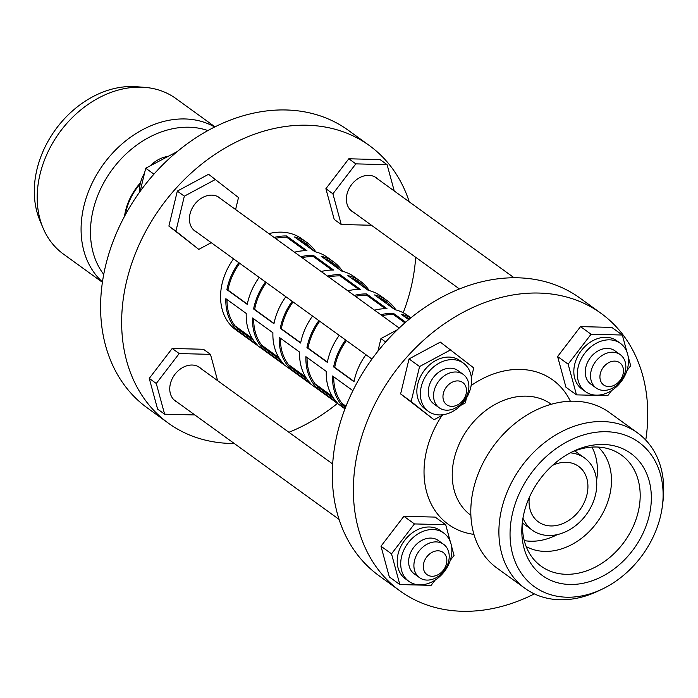 <?xml version="1.0" encoding="UTF-8"?>
<svg xmlns="http://www.w3.org/2000/svg" width="698" height="698" viewBox="0 0 698 698"><rect width="100%" height="100%" fill="white"/><g stroke="black" fill="none" stroke-linecap="round" stroke-linejoin="round"><path stroke-width="1.05" d="M323.157 389.702L323.959 390.339M366.476 289.042A54.837 42.482 125.9 0 0 359.636 282.393A54.837 42.482 125.9 0 0 351.077 277.926M383.028 299.616A54.837 42.482 -54.1 0 1 386.84 303.787M358.667 289.356L340.083 275.902A54.837 42.482 125.9 0 0 328.775 277.027M293.038 301.929A54.837 42.482 125.9 0 0 281.329 328.749L300.69 342.77M393.157 308.368A54.837 42.482 125.9 0 0 386.317 301.719A54.837 42.482 125.9 0 0 377.766 297.252M385.348 308.682L366.764 295.228A54.837 42.482 125.9 0 0 355.465 296.353M319.719 321.255A54.837 42.482 125.9 0 0 308.019 348.066L327.371 362.088M409.604 318.881A54.837 42.482 125.9 0 0 404.447 316.578M404.919 322.86L393.454 314.554A54.837 42.482 125.9 0 0 382.146 315.679M346.409 340.58A54.837 42.482 125.9 0 0 334.7 367.392L354.061 381.413M313.105 250.39A54.837 42.482 125.9 0 0 306.265 243.742A54.837 42.482 125.9 0 0 297.714 239.274M329.657 260.965A54.837 42.482 -54.1 0 1 333.469 265.135M305.296 250.713L286.721 237.25A54.837 42.482 125.9 0 0 275.413 238.376M239.667 263.277A54.837 42.482 125.9 0 0 227.967 290.098L247.328 304.119M339.795 269.716A54.837 42.482 125.9 0 0 332.955 263.067A54.837 42.482 125.9 0 0 324.396 258.6M356.338 280.291A54.837 42.482 -54.1 0 1 360.159 284.461M331.978 270.039L313.402 256.576A54.837 42.482 125.9 0 0 302.094 257.702M266.357 282.603A54.837 42.482 125.9 0 0 254.648 309.423L274.009 323.444M307.844 246.577A54.837 42.482 125.9 0 0 303.543 241.962A54.837 42.482 -54.1 0 1 307.844 246.577M304.38 377.278A56.206 43.546 125.9 0 0 306.082 377.766M331.061 396.604A56.206 43.546 125.9 0 0 332.772 397.092M251.01 338.626A56.206 43.546 125.9 0 0 252.72 339.115M277.699 357.952A56.206 43.546 125.9 0 0 279.401 358.44M283.781 363.955A56.206 43.546 -54.1 0 1 272.909 332.763L252.545 318.018A56.206 43.546 125.9 0 0 263.416 349.209L283.781 363.955M257.1 344.629A56.206 43.546 -54.1 0 1 246.22 313.437L225.855 298.692A56.206 43.546 125.9 0 0 236.735 329.884L257.1 344.629M352.891 390.688L332.588 375.995A56.206 43.546 125.9 0 0 343.468 407.178L345.144 408.391M337.151 402.606A56.206 43.546 -54.1 0 1 326.271 371.415L305.907 356.669A56.206 43.546 125.9 0 0 316.787 387.861L337.151 402.606M310.47 383.281A56.206 43.546 -54.1 0 1 299.59 352.089L279.226 337.343A56.206 43.546 125.9 0 0 290.106 368.535L310.47 383.281M233.542 258.836A56.206 43.546 125.9 0 0 220.934 290.377A56.206 43.546 125.9 0 0 235.863 329.866L344.96 408.871M315.854 251.943A56.206 43.546 125.9 0 0 307.076 242.634L301.806 238.821A56.206 43.546 125.9 0 0 268.87 233.638M347.866 290.848A56.206 43.546 -54.1 0 1 360.325 289.365L339.961 274.619A56.206 43.546 125.9 0 0 327.502 276.103M374.547 310.174A56.206 43.546 -54.1 0 1 387.006 308.691L366.642 293.945A56.206 43.546 125.9 0 0 354.183 295.429M405.669 322.206L393.323 313.271A56.206 43.546 125.9 0 0 380.864 314.754M294.495 252.196A56.206 43.546 -54.1 0 1 306.954 250.713L286.59 235.968A56.206 43.546 125.9 0 0 274.131 237.451M321.176 271.522A56.206 43.546 -54.1 0 1 333.635 270.039L313.271 255.294A56.206 43.546 125.9 0 0 300.812 256.777M265.493 281.975A56.206 43.546 125.9 0 0 253.592 308.978L273.956 323.724A56.206 43.546 -54.1 0 1 285.857 296.729M342.535 271.269A56.206 43.546 125.9 0 0 333.757 261.959A56.206 43.546 125.9 0 0 321.185 256.279L341.549 271.025A56.206 43.546 -54.1 0 1 354.122 276.705L360.438 281.285A56.206 43.546 125.9 0 0 347.874 275.605L368.239 290.351A56.206 43.546 -54.1 0 1 380.803 296.031L387.12 300.602A56.206 43.546 125.9 0 0 374.556 294.931L394.92 309.676A56.206 43.546 -54.1 0 1 407.484 315.356L410.895 317.826M238.812 262.649A56.206 43.546 125.9 0 0 226.902 289.653L247.267 304.398A56.206 43.546 -54.1 0 1 259.176 277.403M307.076 242.634A56.206 43.546 125.9 0 0 294.504 236.954L314.868 251.699A56.206 43.546 -54.1 0 1 327.441 257.379L333.757 261.959M345.545 339.952A56.206 43.546 125.9 0 0 333.635 366.947L353.999 381.701A56.206 43.546 -54.1 0 1 365.909 354.697M410.738 317.956A56.206 43.546 125.9 0 0 401.237 314.257L408.679 319.649M318.864 320.626A56.206 43.546 125.9 0 0 306.954 347.621L327.318 362.375A56.206 43.546 -54.1 0 1 339.228 335.38M395.906 309.921A56.206 43.546 125.9 0 0 387.12 300.602M292.174 301.3A56.206 43.546 125.9 0 0 280.273 328.296L300.637 343.05A56.206 43.546 -54.1 0 1 312.538 316.054M369.216 290.595A56.206 43.546 125.9 0 0 360.438 281.285M241.168 331.498A54.837 42.482 125.9 0 0 245.12 333.182A54.837 42.482 -54.1 0 1 241.168 331.498M273.119 354.636A54.837 42.482 125.9 0 0 277.071 356.32M297.435 371.074A54.837 42.482 -54.1 0 1 293.483 369.382M253.688 318.846A54.837 42.482 125.9 0 0 264.612 348.476L280.395 359.906M246.429 335.31A54.837 42.482 125.9 0 0 250.381 336.994M270.745 351.748A54.837 42.482 -54.1 0 1 266.793 350.056M227.007 299.529A54.837 42.482 125.9 0 0 237.931 329.151L253.714 340.58M333.74 376.824A54.837 42.482 125.9 0 0 344.664 406.454L345.623 407.143M326.481 393.288A54.837 42.482 125.9 0 0 330.433 394.972M307.059 357.498A54.837 42.482 125.9 0 0 317.983 387.128L333.766 398.558M299.8 373.962A54.837 42.482 125.9 0 0 303.752 375.646M324.116 390.391A54.837 42.482 -54.1 0 1 320.164 388.707M280.378 338.172A54.837 42.482 125.9 0 0 291.302 367.802L307.085 379.232M263.416 349.209L264.612 348.476M253.592 308.978L254.648 309.423M313.271 255.294L313.402 256.576M236.735 329.884L237.931 329.151M226.902 289.653L227.967 290.098M286.59 235.968L286.721 237.25M343.468 407.178L344.664 406.454M333.635 366.947L334.7 367.392M393.323 313.271L393.454 314.554M316.787 387.861L317.983 387.128M306.954 347.621L308.019 348.066M366.642 293.945L366.764 295.228M290.106 368.535L291.302 367.802M280.273 328.296L281.329 328.749M339.961 274.619L340.083 275.902M551.298 404.273A68.552 53.1 125.9 0 0 491.06 406.821A68.552 53.1 125.9 0 0 452.679 467.154A68.552 53.1 125.9 0 0 470.88 515.307M602.069 589.191L597.994 591.119A95.966 74.337 -54.1 0 1 525.027 588.379L496.932 568.032A95.966 74.337 -54.1 0 1 471.438 500.614A95.966 74.337 -54.1 0 1 525.175 416.139A95.966 74.337 -54.1 0 1 609.52 412.579L637.606 432.926A95.966 74.337 -54.1 0 1 663.1 500.344A95.966 74.337 -54.1 0 1 662.969 501.4L662.402 505.867A89.117 69.032 -54.1 0 1 602.069 589.191A89.117 69.032 -54.1 0 1 510.639 524.032A89.117 69.032 -54.1 0 1 596.092 432.263A89.117 69.032 -54.1 0 1 662.524 504.89A89.117 69.032 -54.1 0 1 662.402 505.867M525.027 588.379A95.966 74.337 -54.1 0 1 499.532 520.961A95.966 74.337 -54.1 0 1 553.27 436.486A95.966 74.337 -54.1 0 1 637.606 432.926M522.322 522.566A75.401 58.414 -54.1 0 1 522.418 521.738A75.401 58.414 -54.1 0 1 573.477 451.24A75.401 58.414 -54.1 0 1 650.841 506.364A75.401 58.414 -54.1 0 1 578.529 584.017A75.401 58.414 -54.1 0 1 522.322 522.566M571.4 452.26A68.552 53.1 -54.1 0 1 612.696 450.254A68.552 53.1 -54.1 0 1 639.734 503.284A68.552 53.1 -54.1 0 1 596.022 566.732A68.552 53.1 -54.1 0 1 533.726 559.307A68.552 53.1 -54.1 0 1 522.741 519.443M598.221 447.078A61.694 47.787 -54.1 0 1 611.073 487.492A61.694 47.787 -54.1 0 1 578.895 540.217A61.694 47.787 -54.1 0 1 526.187 546.543M591.974 447.104A61.694 47.787 -54.1 0 1 597.026 477.327A61.694 47.787 -54.1 0 1 596.581 480.46M570.266 452.854A44.559 34.516 -54.1 0 1 584.627 458.036A44.559 34.516 -54.1 0 1 596.467 489.333A44.559 34.516 -54.1 0 1 571.514 528.561A44.559 34.516 -54.1 0 1 532.356 530.21A44.559 34.516 -54.1 0 1 522.95 518.178M429.366 579.968A20.565 15.932 -54.1 0 1 419.498 577.647A20.565 15.932 -54.1 0 1 415.563 557.248A20.565 15.932 -54.1 0 1 433.755 542.023A20.565 15.932 -54.1 0 1 443.623 544.335A20.565 15.932 -54.1 0 1 447.549 564.743A20.565 15.932 -54.1 0 1 429.366 579.968M419.498 577.647L414.228 573.835A20.565 15.932 -54.1 0 1 410.293 553.427A20.565 15.932 -54.1 0 1 428.485 538.21A20.565 15.932 -54.1 0 1 438.353 540.522L443.623 544.335M436.529 550.888A13.707 10.618 125.9 0 0 423.381 565.014A13.707 10.618 125.9 0 0 433.606 576.182A13.707 10.618 125.9 0 0 446.755 562.065A13.707 10.618 125.9 0 0 436.529 550.888M433.694 393.306A20.565 15.932 -54.1 0 1 445.202 375.201A20.565 15.932 -54.1 0 1 463.28 374.433A20.565 15.932 -54.1 0 1 468.742 388.882A20.565 15.932 -54.1 0 1 457.225 406.986A20.565 15.932 -54.1 0 1 439.155 407.745A20.565 15.932 -54.1 0 1 433.694 393.306M439.155 407.745L433.886 403.933A20.565 15.932 -54.1 0 1 428.424 389.484A20.565 15.932 -54.1 0 1 439.941 371.388A20.565 15.932 -54.1 0 1 458.01 370.621L463.28 374.433M466.412 392.163A13.707 10.618 125.9 0 0 456.187 380.986A13.707 10.618 125.9 0 0 443.047 395.112A13.707 10.618 125.9 0 0 453.264 406.28A13.707 10.618 125.9 0 0 466.412 392.163M610.384 352.342A20.565 15.932 -54.1 0 1 620.252 354.654A20.565 15.932 -54.1 0 1 624.178 375.062A20.565 15.932 -54.1 0 1 605.995 390.278A20.565 15.932 -54.1 0 1 596.127 387.966A20.565 15.932 -54.1 0 1 592.192 367.558A20.565 15.932 -54.1 0 1 610.384 352.342M596.127 387.966L590.857 384.144A20.565 15.932 -54.1 0 1 586.922 363.745A20.565 15.932 -54.1 0 1 605.114 348.52A20.565 15.932 -54.1 0 1 614.982 350.841L620.252 354.654M610.235 386.5A13.707 10.618 125.9 0 0 623.384 372.374A13.707 10.618 125.9 0 0 613.158 361.206A13.707 10.618 125.9 0 0 600.01 375.323A13.707 10.618 125.9 0 0 610.235 386.5M599.739 394.972A29.787 23.078 125.9 0 0 626.089 372.924A29.787 23.078 125.9 0 0 620.391 343.364A29.787 23.078 125.9 0 0 606.1 340.013A29.787 23.078 125.9 0 0 579.75 362.061A29.787 23.078 125.9 0 0 585.447 391.622A29.787 23.078 125.9 0 0 599.739 394.972M620.391 343.364L616.884 340.825A29.787 23.078 125.9 0 0 602.592 337.474A29.787 23.078 125.9 0 0 576.243 359.514A29.787 23.078 125.9 0 0 581.94 389.074L585.447 391.622M471.333 384.075A29.787 23.078 125.9 0 0 463.42 363.152A29.787 23.078 125.9 0 0 437.245 364.26A29.787 23.078 125.9 0 0 420.562 390.479A29.787 23.078 125.9 0 0 428.476 411.401A29.787 23.078 125.9 0 0 454.651 410.302A29.787 23.078 125.9 0 0 471.333 384.075M463.42 363.152L459.912 360.613A29.787 23.078 125.9 0 0 433.728 361.712A29.787 23.078 125.9 0 0 417.055 387.94A29.787 23.078 125.9 0 0 424.969 408.862L428.476 411.401M429.471 529.703A29.787 23.078 125.9 0 0 403.121 551.752A29.787 23.078 125.9 0 0 408.819 581.303A29.787 23.078 125.9 0 0 423.11 584.654A29.787 23.078 125.9 0 0 449.46 562.614A29.787 23.078 125.9 0 0 443.762 533.054A29.787 23.078 125.9 0 0 429.471 529.703M443.762 533.054L440.255 530.515A29.787 23.078 125.9 0 0 425.954 527.165A29.787 23.078 125.9 0 0 399.614 549.204A29.787 23.078 125.9 0 0 405.311 578.764L408.819 581.303M534.371 593.885A171.376 132.751 -54.1 0 1 400.041 590.962A171.376 132.751 -54.1 0 1 354.514 470.574A171.376 132.751 -54.1 0 1 450.48 319.728A171.376 132.751 -54.1 0 1 601.083 313.367A171.376 132.751 -54.1 0 1 646.61 433.755A171.376 132.751 -54.1 0 1 645.763 440.089M400.041 590.962L378.979 575.702A171.376 132.751 -54.1 0 1 333.452 455.314A171.376 132.751 -54.1 0 1 429.41 304.468A171.376 132.751 -54.1 0 1 580.012 298.116L601.083 313.367M552.528 465.383A34.272 26.55 -54.1 0 1 578.598 466.36A34.272 26.55 -54.1 0 1 587.699 490.441A34.272 26.55 -54.1 0 1 568.512 520.612A34.272 26.55 -54.1 0 1 538.385 521.877A34.272 26.55 -54.1 0 1 529.285 497.805A34.272 26.55 -54.1 0 1 529.328 497.421M139.539 192.203A29.787 23.078 -54.1 0 1 139.687 187.055A29.787 23.078 -54.1 0 1 144.53 173.121M150.244 165.775A29.787 23.078 -54.1 0 1 167.546 156.474M377.801 179.063A20.713 16.045 125.9 0 0 376.327 177.807A20.713 16.045 125.9 0 0 366.38 175.477A20.713 16.045 125.9 0 0 348.058 190.807A20.713 16.045 125.9 0 0 352.019 211.363A20.713 16.045 125.9 0 0 353.677 212.375M220.83 198.851A20.713 16.045 125.9 0 0 219.355 197.595A20.713 16.045 125.9 0 0 201.146 198.363A20.713 16.045 125.9 0 0 189.551 216.598A20.713 16.045 125.9 0 0 195.047 231.151A20.713 16.045 125.9 0 0 196.705 232.164M201.172 368.753A20.713 16.045 125.9 0 0 199.698 367.497A20.713 16.045 125.9 0 0 189.751 365.159A20.713 16.045 125.9 0 0 171.429 380.497A20.713 16.045 125.9 0 0 175.39 401.053A20.713 16.045 125.9 0 0 177.048 402.065M298.57 239.589A54.837 42.482 -54.1 0 1 299.067 240.217M415.668 257.265A171.376 132.751 -54.1 0 1 414.882 265.929A171.376 132.751 -54.1 0 1 403.235 312.73M337.431 403.427A171.376 132.751 -54.1 0 1 288.911 432.289M234.249 443.483A171.376 132.751 -54.1 0 1 168.314 423.136A171.376 132.751 -54.1 0 1 122.787 302.749A171.376 132.751 -54.1 0 1 218.753 151.902A171.376 132.751 -54.1 0 1 369.355 145.55A171.376 132.751 -54.1 0 1 409.255 201.844M168.314 423.136L147.252 407.876A171.376 132.751 -54.1 0 1 101.725 287.497A171.376 132.751 -54.1 0 1 197.682 136.642A171.376 132.751 -54.1 0 1 348.293 130.29L369.355 145.55M473.933 534.38A89.117 69.032 -54.1 0 1 424.62 461.736A89.117 69.032 -54.1 0 1 442.052 415.415M471.133 385.549A89.117 69.032 -54.1 0 1 570.371 401.228M236.343 326.83A54.837 42.482 -54.1 0 1 235.592 326.551M394.239 190.973L387.102 164.667L380.078 159.58L348.817 158.786L325.887 188.704L334.22 219.416L341.243 224.503L371.484 225.271M235.601 209.548L238.489 197.551L208.606 174.282L177.318 191.095L168.89 226.1L198.782 249.369L211.232 242.677M217.61 380.654L210.473 354.357L203.45 349.27L172.179 348.476L149.259 378.395L157.591 409.107L164.615 414.184L194.847 414.952M140.141 191.374L145.716 168.209L177.257 151.579M145.716 168.209L153.935 174.168M210.473 354.357L179.203 353.563L156.273 383.481L164.615 414.184M156.273 383.481L149.259 378.395M179.203 353.563L172.179 348.476M215.63 179.369L184.333 196.182L175.913 231.186L198.782 249.369M175.913 231.186L168.89 226.1M184.333 196.182L177.318 191.095M387.102 164.667L355.832 163.873L332.902 193.791L341.243 224.503M332.902 193.791L325.887 188.704M355.832 163.873L348.817 158.786M471.368 377.714L473.724 367.925L440.325 342.107L409.037 358.92L400.617 393.925L434.016 419.742L443.474 414.656M450.376 541.927L445.708 524.721L435.177 517.096L403.906 516.302L380.977 546.22L389.318 576.923L399.849 584.558L431.12 585.352L435.124 580.117M627.005 352.237L622.337 335.031L611.806 327.406L580.535 326.612L557.606 356.53L565.947 387.242L576.478 394.867L607.749 395.661L611.753 390.435M450.28 560.346L454.049 555.434L451.475 545.958M445.708 524.721L414.438 523.928L391.517 553.846L399.849 584.558M391.517 553.846L380.977 546.22M414.438 523.928L403.906 516.302M460.767 405.364L465.304 402.921L466.482 398.008M450.864 349.733L419.577 366.546L411.148 401.551L434.016 419.742M411.148 401.551L400.617 393.925M419.577 366.546L409.037 358.92M622.337 335.031L591.075 334.237L568.146 364.155L576.478 394.867M568.146 364.155L557.606 356.53M591.075 334.237L580.535 326.612M626.909 370.664L630.678 365.743L628.104 356.268M377.906 351.234L380.942 338.582L397.467 329.7M380.942 338.582L385.662 341.994M125.308 214.879A51.408 39.83 -54.1 0 1 140.219 183.853M557.388 534.572A61.694 47.787 -54.1 0 1 524.259 540.592M124.514 216.345A52.097 40.353 -54.1 0 1 140.481 182.754M103.732 274.41A91.168 70.62 -54.1 0 1 91.072 221.667A91.168 70.62 -54.1 0 1 207.899 130.57M102.458 281.94A95.966 74.337 -54.1 0 1 81.718 218.369A95.966 74.337 -54.1 0 1 132.297 135.988A95.966 74.337 -54.1 0 1 214.661 127.01M102.405 282.297L63.326 254.002A95.966 74.337 -54.1 0 1 42.953 227.801A95.966 74.337 -54.1 0 1 37.832 186.584A95.966 74.337 -54.1 0 1 144.661 87.355A95.966 74.337 -54.1 0 1 175.913 98.549L214.984 126.844M42.953 227.801L39.76 220.14A91.168 70.62 -54.1 0 1 34.9 180.983A91.168 70.62 -54.1 0 1 136.389 86.718L144.661 87.355M345.981 406.236L341.828 403.226M332.274 396.307L315.147 383.9M305.593 376.981L288.466 364.574M278.903 357.655L261.776 345.248M252.222 338.329L235.095 325.922M408.705 319.623L404.552 316.613M394.998 309.694L377.871 297.287M368.317 290.368L351.19 277.961M341.636 271.042L324.5 258.644M314.946 251.716L297.819 239.318M532.356 530.21L522.497 523.064M514.086 277.76L374.669 176.795M399.212 328.043L217.697 196.574M339.08 519.408L173.915 399.788M332.667 463.978L198.04 366.476M371.955 359.077L193.573 229.886M459.424 288.955L350.544 210.107M584.627 458.036L574.768 450.891"/></g></svg>
